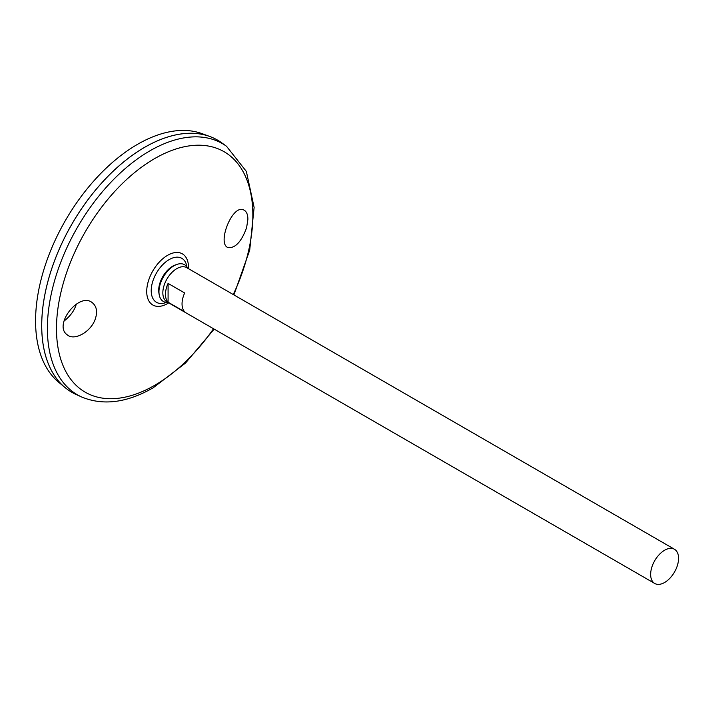 <?xml version="1.0" encoding="UTF-8"?>
<svg xmlns="http://www.w3.org/2000/svg" width="714" height="714" viewBox="0 0 714 714"><rect width="100%" height="100%" fill="white"/><g stroke="black" fill="none" stroke-linecap="round" stroke-linejoin="round"><path stroke-width="1.07" d="M167.977 302.441A21.224 12.254 -60 0 1 159.213 294.793L158.927 293.159A19.68 11.362 -60 0 1 175.153 265.046L176.715 264.483A21.224 12.254 -60 0 1 187.728 268.241M159.213 294.793A21.224 12.254 -60 0 1 176.715 264.483M166.353 302.424A25.383 14.655 -60 0 1 151.243 289.598A25.383 14.655 -60 0 1 168.227 260.173A25.383 14.655 -60 0 1 186.898 266.849M246.589 227.784C241.448 241.68 235.299 248.293 228.168 247.615C216.654 244.242 232.237 203.883 243.706 209.97C246.428 211.219 247.829 214.316 247.901 219.278L246.589 227.784M95.292 318.971C91.035 331.885 74.194 341.31 67.125 334.741C53.014 324.941 79.629 290.848 92.731 303.066C96.747 306.672 97.595 311.973 95.292 318.971M226.517 146.272A145.013 83.725 -60 0 0 77.424 227.364A145.013 83.725 -60 0 0 81.744 397.029L76.219 394.539A145.62 84.073 -60 0 1 71.882 224.169A145.62 84.073 -60 0 1 221.599 142.738L226.517 146.272L246.357 171.431L254.122 207.426L249.713 250.114L233.915 294.918M41.724 325.638A145.594 84.065 -60 0 1 144.683 147.307M71.873 392.307A145.62 84.073 -60 0 1 64.992 387.506A145.62 84.073 -60 0 1 71.864 224.151A145.62 84.073 -60 0 1 209.889 136.526A145.62 84.073 -60 0 1 217.493 140.087M64.992 387.506L58.628 382.204A144.201 83.252 -60 0 1 65.438 220.447A144.201 83.252 -60 0 1 202.116 133.67L209.889 136.526M64.01 321.104C70.481 315.999 74.586 310.304 76.327 304.03M664.609 582.49A19.742 11.397 -60 0 1 654.738 583.472A19.742 11.397 -60 0 1 654.738 560.668A19.742 11.397 -60 0 1 674.48 549.271A19.742 11.397 -60 0 1 677.506 565.095A19.742 11.397 -60 0 1 664.609 582.49M654.738 583.472L166.933 301.843A19.742 11.397 -60 0 1 166.933 279.04A19.742 11.397 -60 0 1 186.684 267.643L674.48 549.271M168.085 283.404L184.658 292.981A19.742 11.397 120 0 0 184.658 311.777L168.085 302.201A19.742 11.397 -60 0 1 168.085 283.404L168.085 302.201M168.718 302.87A29.542 17.056 -60 0 1 167.603 303.548A29.542 17.056 -60 0 1 146.718 291.062A29.542 17.056 -60 0 1 168.343 254.898A29.542 17.056 -60 0 1 188.46 268.669M213.522 328.735A138.855 80.173 -60 0 1 154.67 385.337A138.855 80.173 -60 0 1 58.726 303.245A138.855 80.173 -60 0 1 195.466 145.281A138.855 80.173 -60 0 1 233.264 294.534M81.744 397.029C103.2 405.873 127.021 402.785 153.207 387.773L185.47 363.105L214.173 329.118"/></g></svg>
